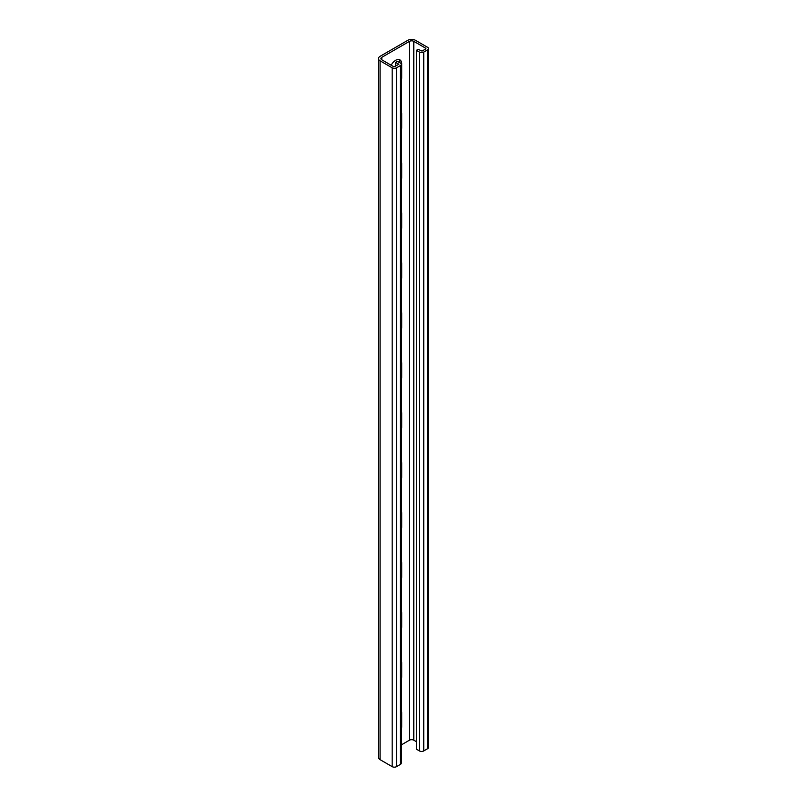 <?xml version="1.0" encoding="UTF-8"?>
<svg xmlns="http://www.w3.org/2000/svg" width="807" height="807" viewBox="0 0 807 807"><rect width="100%" height="100%" fill="white"/><g stroke="black" fill="none" stroke-linecap="round" stroke-linejoin="round"><path stroke-width="1.21" d="M401.291 80.518A8.554 4.943 120 0 0 401.694 77.785L401.694 63.814A8.554 4.943 120 0 0 399.919 59.889A8.554 4.943 120 0 0 395.642 60.313A8.554 4.943 120 0 0 391.153 65.216M425.904 48.834L422.011 51.083L418.127 49.338L416.392 50.337L419.418 52.082A3.057 1.765 0 0 0 423.746 52.082L427.639 49.832A3.057 1.765 0 0 0 428.527 48.581A3.057 1.765 0 0 0 427.639 47.341L415.534 40.35A5.498 3.178 0 0 0 407.747 40.35L380.077 56.319A5.498 3.178 0 0 0 378.473 58.568A5.498 3.178 0 0 0 380.077 60.818L392.182 67.808A3.057 1.765 0 0 0 396.509 67.808L400.403 65.559A3.057 1.765 0 0 0 401.291 64.308A3.057 1.765 0 0 0 400.403 63.067L397.377 61.312L395.642 62.31L395.642 66.305M416.392 50.337L416.392 749.178L419.418 750.924A3.057 1.765 0 0 0 423.746 750.924L427.639 748.684A3.057 1.765 0 0 0 428.527 747.433L428.527 48.581M416.392 741.694L413.799 740.19A3.057 1.765 0 0 0 409.482 740.19L401.291 744.922M425.904 48.339L413.799 41.349A3.057 1.765 0 0 0 409.482 41.349L381.812 57.317A3.057 1.765 0 0 0 380.914 58.568A3.057 1.765 0 0 0 381.812 59.819L393.917 66.81L398.85 64.308L395.642 62.31M378.473 58.568L378.473 757.42A5.498 3.178 0 0 0 380.077 759.659L392.182 766.65A3.057 1.765 0 0 0 396.509 766.65L400.403 764.4A3.057 1.765 0 0 0 401.291 763.16L401.291 64.308M401.291 679.534A8.554 4.943 120 0 0 401.694 676.801L401.694 662.819A8.554 4.943 120 0 0 401.291 660.55M401.291 729.447A8.554 4.943 120 0 0 401.694 726.714L401.694 712.742A8.554 4.943 120 0 0 401.291 710.473M401.291 629.611A8.554 4.943 120 0 0 401.694 626.878L401.694 612.906A8.554 4.943 120 0 0 401.291 610.637M401.291 579.698A8.554 4.943 120 0 0 401.694 576.965L401.694 562.983A8.554 4.943 120 0 0 401.291 560.714M401.291 529.785A8.554 4.943 120 0 0 401.694 527.042L401.694 513.07A8.554 4.943 120 0 0 401.291 510.801M401.291 479.862A8.554 4.943 120 0 0 401.694 477.129L401.694 463.147A8.554 4.943 120 0 0 401.291 460.878M401.291 429.949A8.554 4.943 120 0 0 401.694 427.216L401.694 413.234A8.554 4.943 120 0 0 401.291 410.965M401.291 380.026A8.554 4.943 120 0 0 401.694 377.293L401.694 363.321A8.554 4.943 120 0 0 401.291 361.042M401.291 330.113A8.554 4.943 120 0 0 401.694 327.38L401.694 313.398A8.554 4.943 120 0 0 401.291 311.129M401.291 280.19A8.554 4.943 120 0 0 401.694 277.457L401.694 263.486A8.554 4.943 120 0 0 401.291 261.206M401.291 230.277A8.554 4.943 120 0 0 401.694 227.544L401.694 213.562A8.554 4.943 120 0 0 401.291 211.293M401.291 180.354A8.554 4.943 120 0 0 401.694 177.621L401.694 163.65A8.554 4.943 120 0 0 401.291 161.38M401.291 130.441A8.554 4.943 120 0 0 401.694 127.708L401.694 113.726A8.554 4.943 120 0 0 401.291 111.457M399.969 62.815A8.554 4.943 120 0 0 398.971 59.547M398.668 64.056L398.668 64.56M381.812 57.317L381.812 59.819M409.482 41.349L409.482 740.19M413.799 41.349L413.799 740.19M419.418 52.082L419.418 750.924M423.746 52.082L423.746 750.924M427.639 49.832L427.639 748.684M380.077 60.818L380.077 759.659M392.182 67.808L392.182 766.65M396.509 67.808L396.509 766.65M400.403 65.559L400.403 764.4M400.433 63.077L401.694 63.814"/></g></svg>
